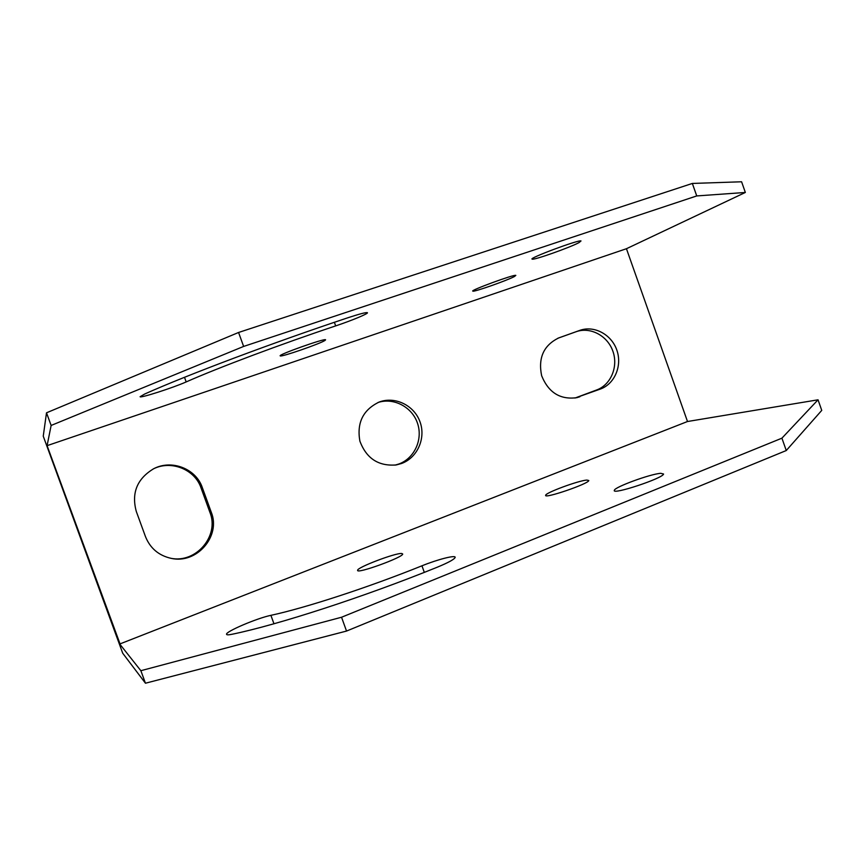 <?xml version="1.0" encoding="UTF-8"?>
<svg xmlns="http://www.w3.org/2000/svg" width="865" height="865" viewBox="0 0 865 865"><rect width="100%" height="100%" fill="white"/><g stroke="black" fill="none" stroke-linecap="round" stroke-linejoin="round"><path stroke-width="1.3" d="M821.75 410.388L786.263 450.535L781.917 438.177L818.041 399.803L821.75 410.388M119.716 644.014L687.502 421.514L626.444 248.72L47.088 445.659L120.397 644.879L140.865 670.699L341.545 617.242L346.53 631.061L786.263 450.535M346.53 631.061L145.45 683.22L140.865 670.699M626.444 248.72L745.338 192.463L696.736 195.933L243.627 346.433L51.132 425.45L46.505 412.81L43.25 436.165L50.667 456.439L122.711 653.216L145.45 683.22M395.046 465.132L399.014 463.943C414.605 458.223 423.093 439.269 417.481 423.18C412.075 407.004 393.791 397.327 377.994 402.495M170.589 558.239C195.987 563.731 219.569 535.846 209.946 512.426L201.026 487.882C194.82 469.338 171.065 459.812 153.159 468.992M575.009 398.041L596.731 389.942C610.982 384.72 618.453 366.587 612.874 351.179C607.511 335.696 590.352 326.538 576.079 331.738L557.86 338.247M579.896 396.732L576.869 397.662C560.239 399.933 548.496 392.613 541.641 375.724C537.987 357.861 543.696 345.243 558.801 337.891L579.766 330.398C594.125 325.164 611.382 334.387 616.788 349.979C622.4 365.484 614.885 383.736 600.559 388.99L576.198 397.63M211.287 512.285C221.072 536.084 196.831 564.326 171.119 558.347C158.728 555.535 150.175 548.28 145.461 536.581L136.302 511.475C131.285 493.028 137.059 478.788 153.624 468.765C171.681 459.153 195.998 468.7 202.302 487.557L211.287 512.285L209.946 512.426M401.641 463.467L396.343 464.927C378.524 466.43 366.371 458.482 359.872 441.074C356.65 422.769 363.095 409.75 379.216 402.02C395.11 396.029 414.151 405.371 419.99 421.774C426.056 438.09 417.557 457.628 401.641 463.467M47.088 445.659L51.132 425.45M347.73 317.812C359.17 314.049 365.7 312.33 367.322 312.654C369.279 313.271 351.882 320.515 335.674 325.9C280.779 344.216 218.769 367.517 186.18 381.919C173.443 387.639 140.271 398.332 140.087 396.732L144.671 394.029C187.013 375.042 272.691 342.767 347.73 317.812M514.448 276.508C507.377 280.39 473.782 292.219 472.852 291.137C469.284 290.683 514.491 274.097 515.832 275.384L514.448 276.508M325.078 340.378C320.591 343.61 280.833 357.375 280.238 355.883C277.178 355.039 324.905 338.074 325.586 339.772L325.078 340.378M579.009 242.6C570.089 247.477 533.759 260.322 532.213 259.143C527.434 258.667 578.728 239.519 581.01 240.946L579.009 242.6M818.041 399.803L687.502 421.514M341.545 617.242L781.917 438.177M421.947 565.807C437.701 559.396 455.92 554.735 455.163 557.417C454.352 559.341 448.416 562.596 437.333 567.18C364.37 596.796 277.697 624.908 232.069 634.261C228.555 634.986 226.717 635.007 226.554 634.315C225.214 631.731 257.165 618.129 270.896 615.339C305.81 607.825 368.512 587.378 421.947 565.807L424.304 572.37M586.859 480.064L588.795 480.518C589.033 483.654 543.653 499.17 545.664 495.288C545.328 492.834 578.609 480.54 586.859 480.064M401.782 553.503L402.679 553.978C403.739 557.136 356.337 574.338 357.623 570.327C356.683 567.559 395.856 552.67 401.782 553.503M660.741 473.317L663.563 474.02C663.293 478.215 611.533 495.321 614.345 490.325C614.345 487.168 650.361 473.966 660.741 473.317M46.505 412.81L238.578 332.474L243.627 346.433M696.736 195.933L692.346 183.445L741.597 181.78L745.338 192.463M692.346 183.445L238.578 332.474M270.896 615.339L273.956 623.762M184.504 377.302L186.18 381.919M334.387 322.299L335.674 325.9M600.559 388.99L596.731 389.942M579.766 330.398L576.079 331.738M202.302 487.557L201.026 487.882"/></g></svg>
